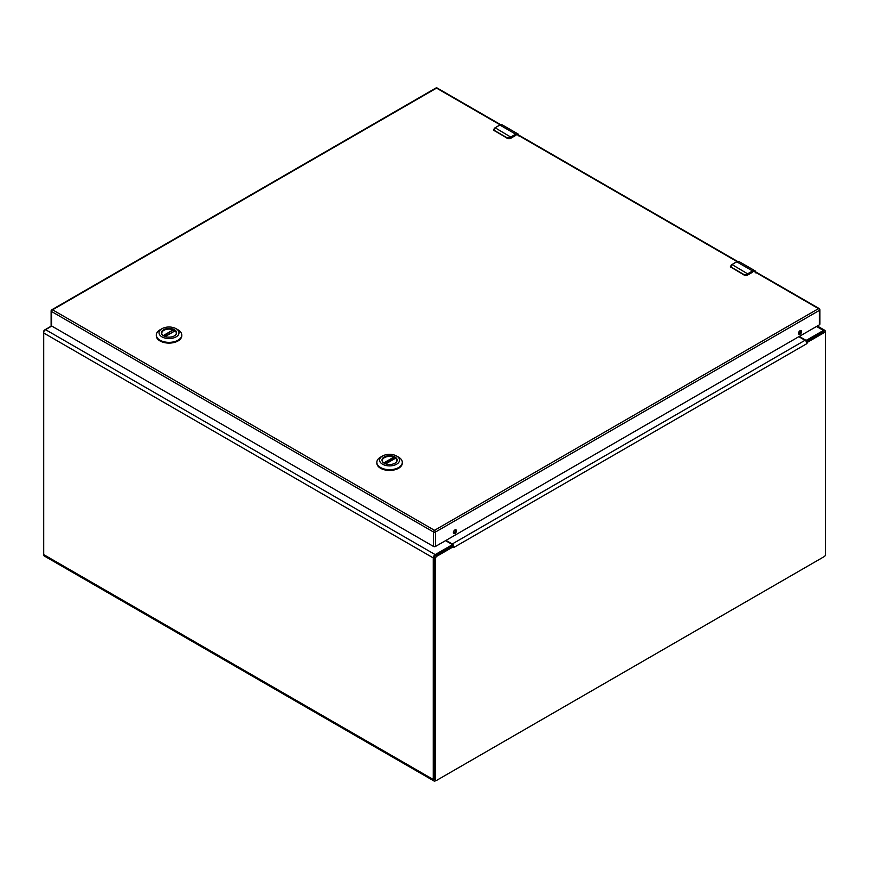 <?xml version="1.0" encoding="UTF-8"?>
<svg xmlns="http://www.w3.org/2000/svg" width="869" height="869" viewBox="0 0 869 869"><rect width="100%" height="100%" fill="white"/><g stroke="black" fill="none" stroke-linecap="round" stroke-linejoin="round"><path stroke-width="1.3" d="M436.151 780.416L435.499 780.796A3.139 1.814 -60 0 1 433.924 780.949A3.139 1.814 -60 0 1 433.273 779.515L433.273 557.92A2.705 1.564 -60 0 1 435.184 554.607L451.489 545.2A1.39 0.804 0 0 0 451.891 544.635A1.39 0.804 0 0 0 451.489 544.059L445.558 540.637M51.782 326.071L45.557 329.655A2.705 1.564 120 0 0 43.646 332.968L43.646 554.563A3.139 1.814 120 0 0 44.297 556.008L433.924 780.949M799.252 336.444L805.183 339.866A1.39 0.804 0 0 0 807.138 339.866L823.443 330.448A2.705 1.564 -60 0 1 824.79 330.318A2.705 1.564 -60 0 1 825.354 331.556L825.354 332.664M451.88 546.156A1.39 0.804 0 0 0 451.891 546.047L451.891 544.635M806.443 341.821L807.355 342.343L824.246 332.588A1.847 1.065 -60 0 1 825.17 332.501L823.942 331.795A1.847 1.065 120 0 0 823.019 331.882L806.28 341.55M434.304 778.787A1.847 1.065 120 0 0 434.685 779.634L435.912 780.34A1.847 1.065 -60 0 1 435.532 779.493L435.532 558.528A1.847 1.065 -60 0 1 436.835 556.258L453.727 546.503L452.499 545.797L435.608 555.552A1.847 1.065 120 0 0 434.304 557.811L434.304 778.787L435.532 779.493M451.891 545.2L452.228 545.395A0.967 0.565 60 0 1 452.716 545.906L453.629 545.504L453.879 547.437L453.629 545.504A2.705 1.564 -120 0 0 452.228 543.983L446.003 540.388M807.355 342.343L806.943 343.603L806.443 341.81L807.355 342.343M825.17 332.501A1.847 1.065 -60 0 1 825.55 333.348L825.55 554.324A1.847 1.065 -60 0 1 824.246 556.584L436.835 780.253A1.847 1.065 -60 0 1 435.912 780.34M806.443 341.81A2.705 1.564 -120 0 0 805.031 340.29L452.228 543.983M798.807 336.694L805.031 340.29M51.586 325.951L44.754 329.894A1.847 1.065 120 0 0 43.45 332.154L43.45 553.129A1.847 1.065 120 0 0 43.646 553.814M384.304 463.264A7.321 4.226 180 0 1 382.251 460.331A7.321 4.226 180 0 1 386.77 456.431A7.321 4.226 180 0 1 394.754 457.344A7.321 4.226 180 0 1 396.894 460.331A7.321 4.226 180 0 1 394.852 463.264M384.207 463.21L384.207 463.21A7.593 4.388 180 0 1 384.207 457.007A7.593 4.388 180 0 1 394.95 457.007A7.593 4.388 180 0 1 394.95 463.21A7.593 4.388 180 0 1 384.207 463.21M398.578 457.137L396.644 456.029A10.004 5.779 180 0 1 396.644 464.198A10.004 5.779 180 0 1 382.501 464.198A10.004 5.779 180 0 1 382.501 456.029A10.004 5.779 180 0 1 396.644 456.029L398.578 457.137A12.731 7.354 0 0 1 402.304 462.341L402.304 463.079A12.731 7.354 0 0 0 402.293 462.71M382.501 456.029L380.568 457.137A12.731 7.354 0 0 0 376.842 462.341A12.731 7.354 0 0 0 380.568 467.533A12.731 7.354 0 0 0 394.45 469.13A12.731 7.354 0 0 0 402.304 462.341M376.853 462.71A12.731 7.354 0 0 0 376.842 463.079A12.731 7.354 0 0 0 380.568 468.282A12.731 7.354 0 0 0 394.45 469.879A12.731 7.354 0 0 0 402.304 463.079M385.727 463.894L395.536 458.224A7.278 4.204 180 0 1 396.851 460.635A7.278 4.204 180 0 1 396.84 460.852M382.306 460.852A7.278 4.204 180 0 1 382.295 460.635A7.278 4.204 180 0 1 386.205 456.909A7.278 4.204 180 0 1 393.744 457.181L394.037 458.973M161.764 333.522A7.278 4.204 180 0 1 161.753 333.305A7.278 4.204 180 0 1 165.664 329.579A7.278 4.204 180 0 1 173.192 329.851L163.73 335.912A7.321 4.226 180 0 1 161.71 333.001A7.321 4.226 180 0 1 166.229 329.101A7.321 4.226 180 0 1 174.202 330.014A7.321 4.226 180 0 1 176.353 333.001A7.321 4.226 180 0 1 174.3 335.934M163.654 335.879L163.654 335.879A7.593 4.388 180 0 1 163.654 329.677A7.593 4.388 180 0 1 174.397 329.677A7.593 4.388 180 0 1 174.397 335.879A7.593 4.388 180 0 1 163.654 335.879M178.036 329.807L176.103 328.699A10.004 5.779 180 0 1 176.103 336.868A10.004 5.779 180 0 1 161.96 336.868A10.004 5.779 180 0 1 161.96 328.699A10.004 5.779 180 0 1 176.103 328.699L178.036 329.807A12.731 7.354 0 0 1 181.762 335.01L181.762 335.749A12.731 7.354 0 0 0 181.751 335.38M161.96 328.699L160.026 329.807A12.731 7.354 0 0 0 156.301 335.01A12.731 7.354 0 0 0 160.026 340.203A12.731 7.354 0 0 0 173.898 341.799A12.731 7.354 0 0 0 181.762 335.01M156.311 335.38A12.731 7.354 0 0 0 156.301 335.749A12.731 7.354 0 0 0 160.026 340.952A12.731 7.354 0 0 0 173.898 342.549A12.731 7.354 0 0 0 181.762 335.749M165.186 336.564L174.995 330.893A7.278 4.204 180 0 1 176.309 333.305A7.278 4.204 180 0 1 176.298 333.522M173.496 330.274L173.496 331.643M731.177 265.067L730.688 267.055L732.002 264.534A5.779 3.335 120 0 0 731.383 264.947L731.296 267.217L744.364 274.756L747.231 274.093A5.779 3.335 -60 0 1 747.851 273.681L752.576 270.954L736.727 261.808L732.002 264.534L748.09 274.104L752.576 270.954A4.617 2.672 -60 0 1 754.889 270.726A4.617 2.672 -60 0 1 755.726 271.921M748.09 274.104L744.244 275.038L730.688 267.055A2.314 1.336 0 0 1 730.492 266.522A2.314 1.336 0 0 1 730.503 266.446M494.287 128.297L493.809 130.296L495.124 127.776A5.779 3.335 120 0 0 494.504 128.188L494.407 130.459L507.485 137.997L510.342 137.335A5.779 3.335 -60 0 1 510.961 136.922L515.697 134.195L499.849 125.038L495.124 127.776L511.211 137.345L515.697 134.195A4.617 2.672 -60 0 1 518 133.967A4.617 2.672 -60 0 1 518.847 135.162M511.211 137.345L507.366 138.28L493.809 130.296A2.314 1.336 0 0 1 493.614 129.763A2.314 1.336 0 0 1 493.625 129.687M454.921 533.49A2.172 1.249 120 0 0 456.344 531.578A2.172 1.249 120 0 0 456.008 529.84A2.172 1.249 120 0 0 454.921 529.949A2.172 1.249 120 0 0 453.499 531.861A2.172 1.249 120 0 0 453.835 533.599A2.172 1.249 120 0 0 454.921 533.49M453.466 533.121A2.172 1.249 120 0 0 453.944 532.925A2.172 1.249 120 0 0 455.399 529.753M800.034 334.239A2.172 1.249 120 0 0 801.457 332.327A2.172 1.249 120 0 0 801.12 330.589A2.172 1.249 120 0 0 800.034 330.698A2.172 1.249 120 0 0 798.622 332.61A2.172 1.249 120 0 0 798.948 334.348A2.172 1.249 120 0 0 800.034 334.239M798.578 333.87A2.172 1.249 120 0 0 799.056 333.674A2.172 1.249 120 0 0 800.512 330.502M819.478 309.201A1.39 0.804 120 0 0 819.185 308.56A1.39 0.804 120 0 0 818.5 308.636A1.39 0.804 -120 0 1 819.478 310.331A1.39 0.804 0 0 0 819.88 309.766L819.88 324.202A1.39 0.804 180 0 1 819.478 324.767L819.478 310.331L435.478 532.024L435.478 546.46L819.478 324.767M435.478 546.46A1.39 0.804 180 0 1 433.522 546.46L433.522 532.024L51.564 311.515L51.564 325.951L433.522 546.46M51.564 325.951A1.39 0.804 180 0 1 51.162 325.375L51.162 310.95A1.39 0.804 0 0 0 51.564 311.515A1.39 0.804 120 0 1 52.553 309.809L434.5 530.329L818.5 308.636L753.466 271.085M433.273 779.515L43.646 554.563M451.489 545.2L451.489 546.384M807.138 339.866L807.138 341.05M433.273 557.92L43.646 332.968M435.184 554.607L45.557 329.655M816.534 326.462L823.443 330.448M435.608 555.552L436.835 556.258M824.246 332.588L823.019 331.882M435.532 558.528L434.304 557.811M806.943 343.603L454.139 547.285M394.037 457.605L384.272 463.242M383.794 462.927L393.744 457.181M163.253 335.597L173.192 329.851M736.477 261.949L736.727 261.808A4.617 2.672 120 0 1 739.041 261.58L754.889 270.726L755.943 272.985M739.041 261.58L736.554 261.786L731.383 264.947M752.815 271.378L755.574 271.834M744.939 275.288A2.314 1.336 0 0 0 747.514 275.006L747.231 274.093M747.514 275.006L752.815 271.943L747.438 275.169L744.364 274.756M752.75 272.106L747.438 275.169L744.309 275.169L731.296 267.217M730.492 266.338L731.394 267.619M499.599 125.179L499.849 125.038A4.617 2.672 120 0 1 502.152 124.81L518 133.967L519.065 136.216M502.152 124.81L499.675 125.027L494.504 128.188M515.936 134.619L518.684 135.075M508.061 138.529A2.314 1.336 0 0 0 510.624 138.247L510.342 137.335M510.624 138.247L515.936 135.184L510.559 138.41L507.485 137.997M515.871 135.336L510.559 138.41L507.431 138.41L494.407 130.459M493.614 129.579L494.515 130.861M500.62 124.636L437.237 88.051A1.39 0.804 120 0 0 436.542 88.117L52.553 309.809A1.39 0.804 -120 0 0 51.858 309.744A1.39 1.39 0 0 0 51.162 310.95A1.39 0.804 0 0 1 51.564 310.374M500.099 124.81L436.542 88.117A1.39 0.804 60 0 0 435.847 88.051L51.858 309.744M736.988 261.569L516.588 134.326M433.522 532.024A1.39 0.804 0 0 0 435.478 532.024A1.39 0.804 60 0 0 434.5 530.329A1.39 0.804 120 0 0 433.522 532.024M817.327 326.005L824.79 330.318M376.842 462.341L376.842 463.079M395.384 458.191L385.597 463.85M156.301 335.01L156.301 335.749M174.843 330.861L165.045 336.52M819.88 309.766A1.39 1.39 0 0 0 819.185 308.56L754.075 270.965M437.237 88.051A1.39 1.39 0 0 0 435.847 88.051M737.499 261.406L517.196 134.206"/></g></svg>
